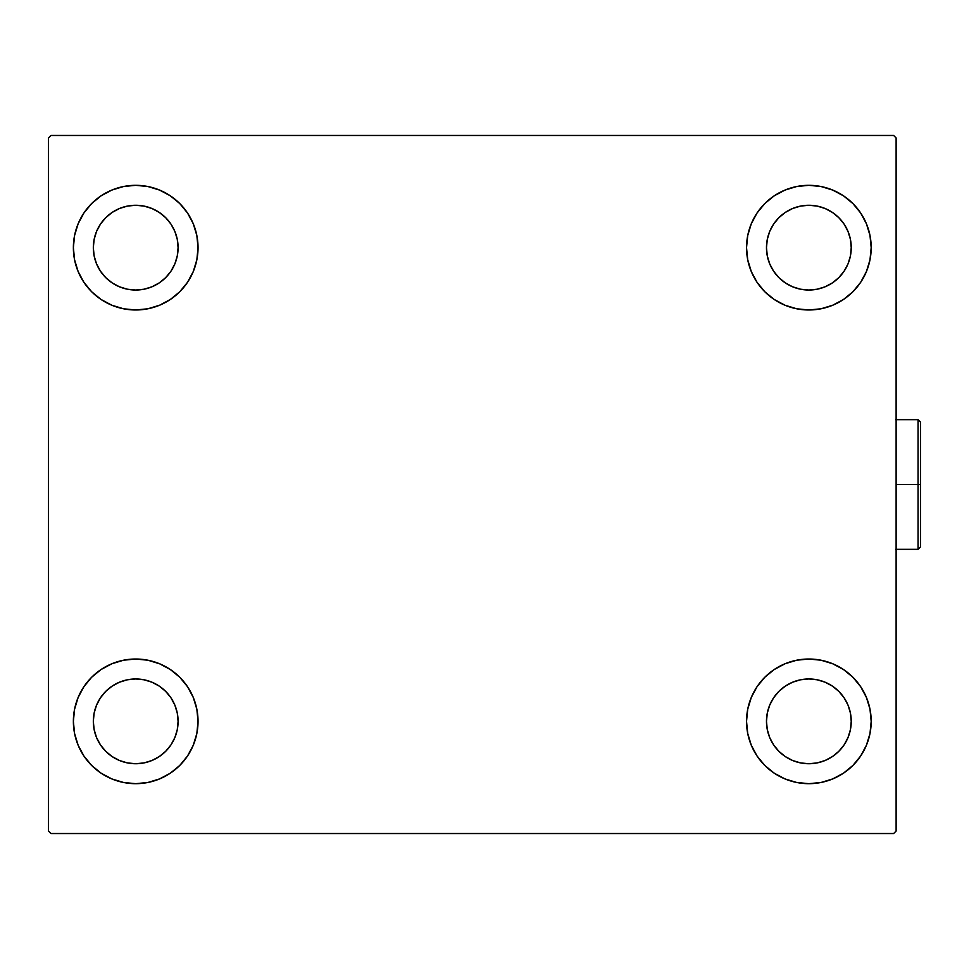 <?xml version="1.0" encoding="UTF-8"?>
<svg xmlns="http://www.w3.org/2000/svg" width="969" height="969" viewBox="0 0 969 969"><rect width="100%" height="100%" fill="white"/><g stroke="black" fill="none" stroke-linecap="round" stroke-linejoin="round"><path stroke-width="1.45" d="M73.378 721.348A62.331 62.331 0 0 1 135.708 659.017A62.331 62.331 0 0 1 198.039 721.348L196.84 733.509L193.291 745.197L187.538 755.977L179.786 765.425L170.338 773.177L159.558 778.931L147.869 782.48L135.708 783.679L123.547 782.48L111.859 778.931L101.079 773.177L91.631 765.425L83.891 755.977L78.126 745.197L74.577 733.509L73.378 721.348L74.577 709.187L78.126 697.498L83.891 686.718L91.631 677.27L101.079 669.518L111.859 663.765L123.547 660.216L135.708 659.017L147.869 660.216L159.558 663.765L170.338 669.518L179.786 677.27L187.538 686.718L193.291 697.498L196.84 709.187L198.039 721.348A62.331 62.331 0 0 1 135.708 783.679A62.331 62.331 0 0 1 73.378 721.348M746.53 247.652A62.331 62.331 0 0 1 808.861 185.321A62.331 62.331 0 0 1 871.192 247.652L869.992 259.813L866.443 271.502L860.678 282.282L852.926 291.73L843.49 299.482L832.71 305.235L821.022 308.784L808.861 309.983L796.7 308.784L785.011 305.235L774.231 299.482L764.783 291.73L757.031 282.282L751.278 271.502L747.729 259.813L746.53 247.652L747.729 235.491L751.278 223.803L757.031 213.023L764.783 203.575L774.231 195.823L785.011 190.069L796.7 186.52L808.861 185.321L821.022 186.52L832.71 190.069L843.49 195.823L852.926 203.575L860.678 213.023L866.443 223.803L869.992 235.491L871.192 247.652A62.331 62.331 0 0 1 808.861 309.983A62.331 62.331 0 0 1 746.53 247.652M746.53 721.348A62.331 62.331 0 0 1 808.861 659.017A62.331 62.331 0 0 1 871.192 721.348L869.992 733.509L866.443 745.197L860.678 755.977L852.926 765.425L843.49 773.177L832.71 778.931L821.022 782.48L808.861 783.679L796.7 782.48L785.011 778.931L774.231 773.177L764.783 765.425L757.031 755.977L751.278 745.197L747.729 733.509L746.53 721.348L747.729 709.187L751.278 697.498L757.031 686.718L764.783 677.27L774.231 669.518L785.011 663.765L796.7 660.216L808.861 659.017L821.022 660.216L832.71 663.765L843.49 669.518L852.926 677.27L860.678 686.718L866.443 697.498L869.992 709.187L871.192 721.348A62.331 62.331 0 0 1 808.861 783.679A62.331 62.331 0 0 1 746.53 721.348M73.378 247.652A62.331 62.331 0 0 1 135.708 185.321A62.331 62.331 0 0 1 198.039 247.652L196.84 259.813L193.291 271.502L187.538 282.282L179.786 291.73L170.338 299.482L159.558 305.235L147.869 308.784L135.708 309.983L123.547 308.784L111.859 305.235L101.079 299.482L91.631 291.73L83.891 282.282L78.126 271.502L74.577 259.813L73.378 247.652L74.577 235.491L78.126 223.803L83.891 213.023L91.631 203.575L101.079 195.823L111.859 190.069L123.547 186.52L135.708 185.321L147.869 186.52L159.558 190.069L170.338 195.823L179.786 203.575L187.538 213.023L193.291 223.803L196.84 235.491L198.039 247.652A62.331 62.331 0 0 1 135.708 309.983A62.331 62.331 0 0 1 73.378 247.652M119.49 286.812L127.436 289.222L119.49 286.812L112.162 282.887L105.742 277.618L100.473 271.199L96.549 263.871L94.138 255.925L93.327 247.652A42.382 42.382 0 0 1 135.708 205.271A42.382 42.382 0 0 1 178.09 247.652A42.382 42.382 0 0 1 135.708 290.034A42.382 42.382 0 0 1 93.327 247.652L94.138 239.379L96.549 231.434L94.138 239.379M792.642 760.508L800.588 762.918L792.642 760.508L785.314 756.583L778.882 751.314L773.613 744.895L769.701 737.566L767.291 729.621L766.479 721.348A42.382 42.382 0 0 1 808.861 678.966A42.382 42.382 0 0 1 851.242 721.348A42.382 42.382 0 0 1 808.861 763.729A42.382 42.382 0 0 1 766.479 721.348L767.291 713.075L769.701 705.129L767.291 713.075M792.642 286.812L800.588 289.222L792.642 286.812L785.314 282.887L778.882 277.618L773.613 271.199L769.701 263.871L767.291 255.925L766.479 247.652A42.382 42.382 0 0 1 808.861 205.271A42.382 42.382 0 0 1 851.242 247.652A42.382 42.382 0 0 1 808.861 290.034A42.382 42.382 0 0 1 766.479 247.652L767.291 239.379L769.701 231.434L767.291 239.379M119.49 760.508L127.436 762.918L119.49 760.508L112.162 756.583L105.742 751.314L100.473 744.895L96.549 737.566L94.138 729.621L93.327 721.348A42.382 42.382 0 0 1 135.708 678.966A42.382 42.382 0 0 1 178.09 721.348A42.382 42.382 0 0 1 135.708 763.729A42.382 42.382 0 0 1 93.327 721.348L94.138 713.075L96.549 705.129L94.138 713.075M893.624 135.466L50.945 135.466L48.45 137.949L48.45 831.051L50.945 833.534L893.624 833.534L896.119 831.051L896.119 137.949L893.624 135.466L50.945 135.466L48.45 137.949L48.45 831.051L50.945 833.534L893.624 833.534L896.119 831.051L896.119 137.949L893.624 135.466M91.631 677.27L101.079 669.518M153.805 780.99L147.869 782.48M790.765 188.01L796.7 186.52M852.926 291.73L843.49 299.482M843.49 669.518L852.926 677.27M826.945 780.99L821.022 782.48M117.612 188.01L123.547 186.52M101.079 299.482L91.631 291.73M174.868 263.871L177.279 255.925L178.09 247.652L177.279 255.925L174.868 263.871L170.956 271.199L165.675 277.618L159.255 282.887L151.927 286.812L143.981 289.222L135.708 290.034L127.436 289.222M151.927 208.492L143.981 206.082L151.927 208.492L159.255 212.417L165.675 217.686L170.956 224.105L174.868 231.434L177.279 239.379L178.09 247.652M848.02 737.566L850.431 729.621L848.02 737.566L844.096 744.895L838.827 751.314L832.407 756.583L825.079 760.508L817.121 762.918L808.861 763.729L800.588 762.918M825.079 682.188L817.121 679.778L825.079 682.188L832.407 686.113L838.827 691.381L844.096 697.801L848.02 705.129L850.431 713.075L851.242 721.348L850.431 729.621M843.49 195.823L852.926 203.575M848.02 263.871L850.431 255.925L848.02 263.871L844.096 271.199L838.827 277.618L832.407 282.887L825.079 286.812L817.121 289.222L808.861 290.034L800.588 289.222M825.079 208.492L817.121 206.082L825.079 208.492L832.407 212.417L838.827 217.686L844.096 224.105L848.02 231.434L850.431 239.379L851.242 247.652L850.431 255.925M101.079 773.177L91.631 765.425M174.868 737.566L177.279 729.621L178.09 721.348L177.279 729.621L174.868 737.566L170.956 744.895L165.675 751.314L159.255 756.583L151.927 760.508L143.981 762.918L135.708 763.729L127.436 762.918M151.927 682.188L143.981 679.778L151.927 682.188L159.255 686.113L165.675 691.381L170.956 697.801L174.868 705.129L177.279 713.075L178.09 721.348M101.079 195.823L91.631 203.575M96.549 231.434L100.473 224.105L105.742 217.686L112.162 212.417L119.49 208.492L127.436 206.082L135.708 205.271L143.981 206.082M843.49 773.177L852.926 765.425M769.701 705.129L773.613 697.801L778.882 691.381L785.314 686.113L792.642 682.188L800.588 679.778L808.861 678.966L817.121 679.778M769.701 231.434L773.613 224.105L778.882 217.686L785.314 212.417L792.642 208.492L800.588 206.082L808.861 205.271L817.121 206.082M96.549 705.129L100.473 697.801L105.742 691.381L112.162 686.113L119.49 682.188L127.436 679.778L135.708 678.966L143.981 679.778M918.055 484.5L918.055 549.326L918.055 484.5L896.119 484.5L918.055 484.5L918.055 419.674L918.055 484.5L920.55 484.5L918.055 484.5M920.55 546.831L920.55 484.5L920.55 546.831L918.055 549.326L895.622 549.326M920.55 422.169L920.55 484.5L920.55 422.169L918.055 419.674L920.55 422.169M895.622 419.674L918.055 419.674"/></g></svg>
